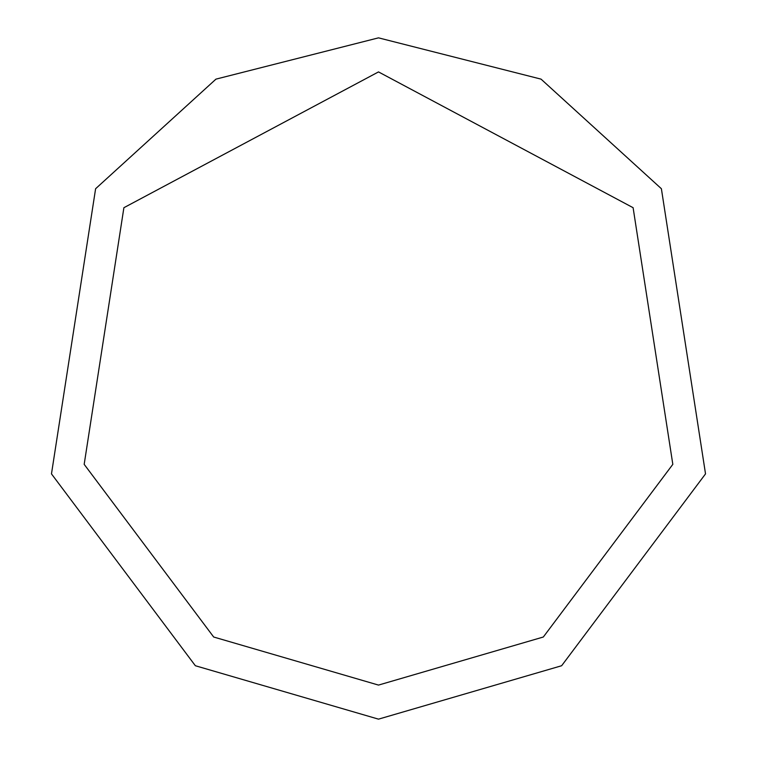<?xml version="1.0" encoding="UTF-8"?>
<svg xmlns="http://www.w3.org/2000/svg" width="757" height="757" viewBox="0 0 757 757"><rect width="100%" height="100%" fill="white"/><g stroke="black" fill="none" stroke-linecap="round" stroke-linejoin="round"><path stroke-width="0.57" stroke-dasharray="3.79 2.84" d="M378.5 719.15L561.637 665.734L705.524 473.882L661.391 188.73L541.047 79.135L378.5 37.85L215.953 79.135L95.609 188.73L51.476 473.882L195.363 665.734L378.5 719.15M378.5 685.085L543.318 637.016L672.822 464.344L633.107 207.702L378.5 71.915L123.893 207.702L84.178 464.344L213.682 637.016L378.5 685.085L543.318 637.016L672.822 464.344L633.107 207.702L378.5 71.915L123.893 207.702L84.178 464.344L213.682 637.016L378.5 685.085"/><path stroke-width="1.14" d="M378.5 719.15L561.637 665.734L705.524 473.882L661.391 188.73L541.047 79.135L378.5 37.85L215.953 79.135L95.609 188.73L51.476 473.882L195.363 665.734L378.5 719.15M378.5 685.085L543.318 637.016L672.822 464.344L633.107 207.702L378.5 71.915L123.893 207.702L84.178 464.344L213.682 637.016L378.5 685.085"/></g></svg>
